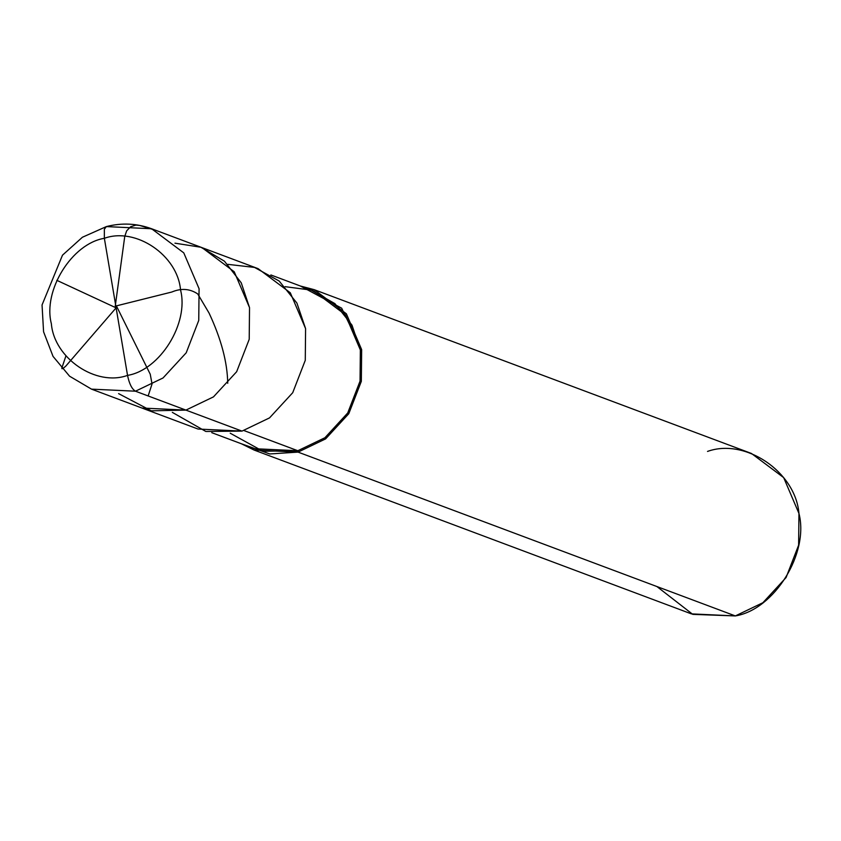 <?xml version="1.0" encoding="UTF-8"?>
<svg xmlns="http://www.w3.org/2000/svg" width="841" height="841" viewBox="0 0 841 841"><rect width="100%" height="100%" fill="white"/><g stroke="black" fill="none" stroke-linecap="round" stroke-linejoin="round"><path stroke-width="1.26" d="M172.321 412.363L205.856 431.475L241.987 431.107L185.924 410.103L213.477 396.878L236.657 371.711L249.209 339.312L249.525 307.617L234.24 271.78L202.05 247.653L234.24 271.78L249.525 307.617L249.209 339.312L236.657 371.711L213.477 396.878L185.924 410.103L213.477 396.878L236.657 371.711L249.209 339.312L249.525 307.617L241.241 282.818L224.452 261.204L200.946 247.254L174.96 243.175L200.946 247.254L224.452 261.204L241.241 282.818L249.525 307.617L249.209 339.312L236.657 371.711L213.477 396.878L185.924 410.103L141.971 408.043L185.924 410.103L135.464 391.202L91.511 389.141L135.464 391.202L185.924 410.103L151.327 410.829L118.602 393.62L151.327 410.829L185.924 410.103L241.987 431.107L198.034 429.047L91.511 389.141L69.572 376.2L53.036 356.384L43.574 331.796L42.05 304.968L62.486 255.18L82.407 237.246L106.355 226.586L104.358 229.225L104.358 238.297L127.538 375.391C96.095 386.797 54.202 358.371 51.354 323.701C42.723 290.544 71.874 243.575 104.358 238.297C71.874 243.575 42.723 290.544 51.354 323.701C54.202 358.371 96.095 386.797 127.538 375.391C129.283 383.843 131.921 389.11 135.464 391.202C131.921 389.11 129.283 383.843 127.538 375.391L104.358 238.297C135.8 226.891 177.693 255.317 180.542 289.987C189.172 323.144 160.021 370.114 127.538 375.391C160.021 370.114 189.172 323.144 180.542 289.987C177.693 255.317 135.8 226.891 104.358 238.297L104.358 229.225L106.355 226.586C121.819 222.644 136.894 223.37 151.601 228.752L183.78 252.878L199.075 288.715L198.749 320.41L186.208 352.8L163.028 377.977L135.464 391.202L163.028 377.977L186.208 352.8L198.749 320.41L199.075 288.715L183.78 252.878L151.601 228.752L106.355 226.586M230.224 433.21L262.886 451.239L297.819 450.734L243.964 430.56L297.819 450.734L254.592 448.716L211.764 432.673M270.855 274.954L313.682 290.997L345.325 314.723L360.358 349.961L360.043 381.131L347.711 412.984L324.92 437.74L297.819 450.734L298.05 452.111L269.782 453.951L241.356 443.754L254.098 450.051L298.05 452.111L735.349 615.927L691.386 613.877L254.098 450.051M656.905 586.545L692.753 614.361L735.349 615.927L298.05 452.111L297.819 450.734L324.92 437.74L347.711 412.984L360.043 381.131L360.358 349.961L351.98 325.131L334.928 303.633L311.149 290.103L285.12 286.665M151.601 228.752L258.113 268.657L290.303 292.784L305.588 328.621L305.272 360.316L292.721 392.705L269.541 417.882L241.987 431.107L269.541 417.882L292.721 392.705L305.272 360.316L305.588 328.621L296.905 303.065L279.18 281.041L254.55 267.427L227.774 264.337M300.447 286.035L341.667 308.184L361.651 349.625L361.336 381.32L348.784 413.709L325.604 438.886L298.05 452.111L325.604 438.886L348.784 413.709L361.336 381.32L361.651 349.625L346.366 313.788L314.177 289.661L300.447 286.035M314.177 289.661L751.476 453.478L783.665 477.614L798.95 513.441L798.624 545.147L786.083 577.536L762.903 602.713L735.349 615.927C774.319 609.599 809.294 553.241 798.95 513.441C795.533 471.843 745.252 437.74 707.523 451.428M115.816 306.019L171.774 292.037C181.246 288.032 189.898 288.663 197.74 293.951L209.052 313.041C221.172 338.923 227.396 362.334 227.722 383.286M116.647 306.408L150.245 374.234L152.042 383.938L148.163 395.953M116.51 307.396L65.724 366.203L63.054 368.421L62.045 368.736L61.813 368.116L65.934 355.88M115.595 307.627L56.82 280.326M115.164 306.776L124.752 236.437L126.665 230.833L130.618 226.765L135.948 225.073L139.722 225.451L154.891 230.087"/></g></svg>
